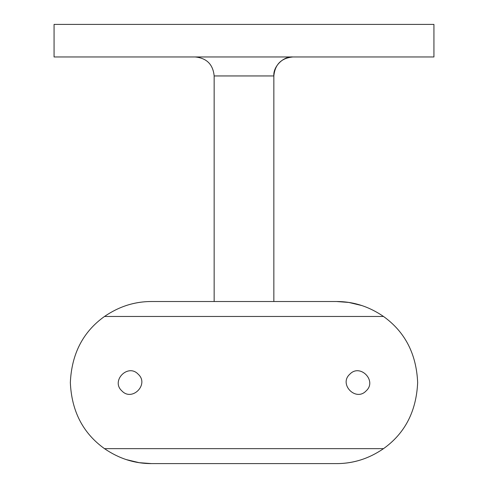 <?xml version="1.0" encoding="UTF-8"?>
<svg xmlns="http://www.w3.org/2000/svg" width="488" height="488" viewBox="0 0 488 488"><rect width="100%" height="100%" fill="white"/><g stroke="black" fill="none" stroke-linecap="round" stroke-linejoin="round"><path stroke-width="0.73" d="M433.936 24.4L54.064 24.4L54.064 56.962L433.936 56.962L433.936 24.4M361.889 459.556C353.556 462.264 345.132 463.612 336.616 463.6C353.324 463.618 368.959 458.635 383.519 448.649C404.979 433.32 416.355 411.293 417.655 382.561C416.404 353.94 405.028 331.913 383.519 316.474C368.959 306.488 353.324 301.505 336.616 301.523L348.767 302.438M126.111 305.561C134.444 302.853 142.868 301.511 151.384 301.523C134.676 301.505 119.041 306.488 104.481 316.474C83.021 331.797 71.644 353.83 70.345 382.561C71.596 411.177 82.972 433.21 104.481 448.649C119.041 458.635 134.676 463.618 151.384 463.6L139.232 462.685M366.098 390.918C355.825 401.929 338.538 384.202 349.817 374.204C360.071 363.188 377.395 380.908 366.098 390.918M121.902 390.918C132.175 401.929 149.462 384.202 138.183 374.204C127.929 363.188 110.605 380.908 121.902 390.918M139.196 462.679L126.111 459.556M348.804 302.444L361.889 305.561M214.153 301.523L214.153 75.951L273.847 75.951C274.976 64.422 281.308 58.09 292.843 56.962C283.443 56.108 272.999 66.557 273.847 75.951L273.847 301.523M383.519 448.649L104.481 448.649M383.519 316.474L104.481 316.474M336.616 463.6L151.384 463.6M336.616 301.523L151.384 301.523M214.153 75.951C213.024 64.422 206.692 58.09 195.157 56.962"/></g></svg>

